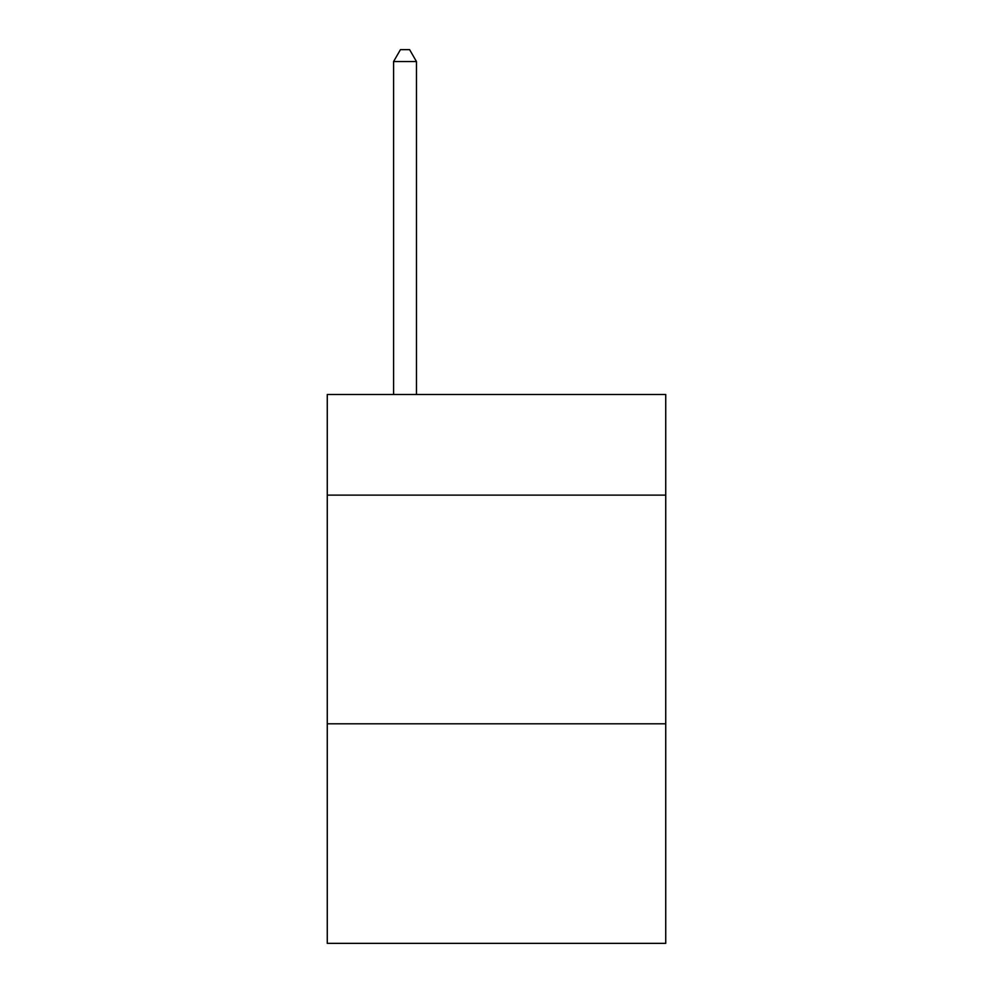<?xml version="1.0" encoding="UTF-8"?>
<svg xmlns="http://www.w3.org/2000/svg" width="993" height="993" viewBox="0 0 993 993"><rect width="100%" height="100%" fill="white"/><g stroke="black" fill="none" stroke-linecap="round" stroke-linejoin="round"><path stroke-width="1.49" d="M665.732 495.122L665.732 394.506L327.268 394.506L327.268 495.122L665.732 495.122L665.732 943.35L327.268 943.35L327.268 495.122M665.732 723.81L327.268 723.81M416.464 394.506L416.464 61.541L393.588 61.541L393.588 394.506M393.588 61.541L400.452 49.65L409.6 49.65L416.464 61.541"/></g></svg>

